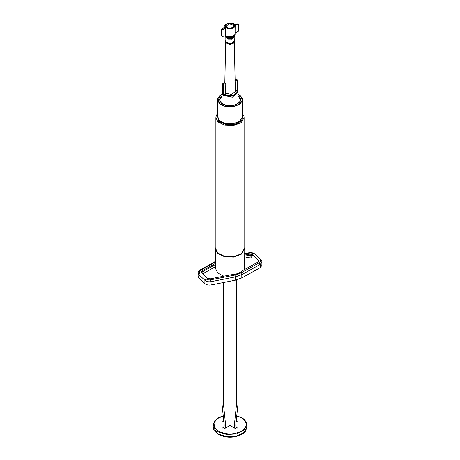 <?xml version="1.0" encoding="UTF-8"?>
<svg xmlns="http://www.w3.org/2000/svg" width="460" height="460" viewBox="0 0 460 460"><rect width="100%" height="100%" fill="white"/><g stroke="black" fill="none" stroke-linecap="round" stroke-linejoin="round"><path stroke-width="0.69" d="M223.255 415.989L217.154 418.772L213.992 422.861L214.475 427.334L218.5 431.175C226.165 434.815 233.835 434.815 241.5 431.175C247.808 426.748 247.808 422.32 241.5 417.893L236.745 415.989M236.13 421.872L237.739 420.946L236.187 421.348M223.537 282.52L223.537 404.875L225.67 425.471C225.883 427.018 225.25 428.197 223.784 429.002L230 425.414L236.216 429.002C234.755 428.208 234.123 427.029 234.33 425.471L236.463 404.875L236.463 279.956M223.813 421.348L222.261 420.946L223.87 421.872M222.261 428.128C223.727 427.334 224.353 426.155 224.152 424.591L222.013 403.995L222.013 282.82M230 281.244L230 425.414M237.987 279.542L237.987 403.995L235.848 424.591C235.641 426.144 236.267 427.323 237.739 428.128M222.019 94.346L217.977 98.578L219.615 103.31C227.148 111.268 249.205 103.494 240.384 95.99L237.981 94.346M238.01 95.686L239.005 96.473C246.64 102.988 227.539 109.721 220.995 102.821L219.483 99.159L221.99 95.691M217.563 113.585L216.303 115.54L215.884 117.651L215.884 248.923L217.954 253.167L224.836 256.507L233.818 256.766L241.253 253.845L244.116 248.923L244.116 117.651L241.253 122.573L233.818 125.494L224.836 125.235L217.954 121.894L215.884 117.628M217.568 116.771L219.386 120.508L225.452 123.452L233.364 123.682L239.913 121.106L242.431 116.771L239.913 121.106L233.364 123.682L225.452 123.452L219.386 120.508M242.437 115.075L241.782 120.342L235.267 124.056L226.136 124.361L218.925 121.112L217.563 115.075M217.563 114.057L218.414 121.296L226.36 124.763L236.273 124.16L242.805 119.813L242.437 114.063M244.116 247.543L244.381 249.136L241.465 254.156L233.893 257.134L224.739 256.87L217.724 253.466L215.619 249.142L215.619 268.68L217.724 273.004L223.842 276.184M201.394 272.475L201.882 272.073L201.882 270.974L201.187 271.929L201.52 272.613L207.535 278.3L210.22 278.863L231.035 274.764C235.888 274.488 239.637 273.165 242.282 270.802L258.117 261.987L258.813 261.038L252.465 254.662L249.78 254.098L244.381 255.162M244.277 269.692L244.116 247.48M201.882 270.974L215.619 263.333M215.619 266.604L202.745 273.775M240.873 272.993L241.805 274.649L235.491 276.874L211.22 281.652C208.581 282.06 206.471 281.623 204.895 280.33L206.04 278.829C207.218 279.801 208.805 280.128 210.783 279.818L235.054 275.04L240.873 272.993L259.331 262.712C260.716 261.838 260.929 260.877 259.969 259.825L260.935 259.802C261.798 261.061 262.125 261.843 261.907 262.142L260.262 264.368L241.805 274.649L241.805 277.938L260.262 267.662L261.907 265.426L261.907 262.073M244.381 253.69L248.9 252.799C251.58 252.448 253.581 252.885 254.92 254.115L253.96 254.138C252.781 253.167 251.194 252.833 249.216 253.144L244.381 254.098M215.619 261.93L200.669 270.25C199.283 271.13 199.071 272.09 200.031 273.142L198.881 274.643L198.881 277.932L204.895 283.624C206.477 284.907 208.587 285.344 211.22 284.941L235.491 280.163L241.805 277.938M204.895 283.624L204.895 280.33L198.881 274.643L198.093 273.027L198.093 276.316L198.881 277.932M234.623 25.03C233.065 21.54 223.261 23.282 225.377 26.674C226.935 30.17 236.739 28.422 234.623 25.03M226.015 26.559C224.192 23.638 232.639 22.137 233.985 25.145C235.808 28.066 227.361 29.566 226.015 26.559M232.001 37.26L227.999 37.26M233.456 36.581L226.544 36.587M238.596 30.992L235.106 33.057L235.175 25.231L238.596 24.748L237.78 23.908L234.284 24.276L235.175 25.231L235.106 24.863L238.418 24.593L238.487 24.961L238.418 24.593M234.174 24.489L234.468 24.184M235.106 33.057L234.813 32.936M221.404 29.233L221.582 28.968L222.404 29.98L222.22 29.647L225.532 27.853L225.716 28.186L222.404 29.98M225.716 28.186L225.532 36.047L225.825 35.742L222.042 36.162M225.532 27.853L224.894 27.169L221.582 28.968M225.825 35.742L222.22 36.317M225.808 36.8L225.9 41.946L230.667 43.665L234.289 41.187L234.192 36.8M226.027 37.605L228.545 39.1L231.426 39.106L233.962 37.622M225.981 36.346L226.147 36.857L230.448 38.485L234.013 36.351M225.567 41.411L225.762 42.63L230.661 44.407L234.433 41.877L234.433 41.411L230.661 43.947L225.762 42.17L225.722 40.739M236.572 90.534L235.715 90.804L235.894 91.097C238.263 94.783 228.499 97.537 224.928 94.168L224.072 94.438C228.137 98.4 239.579 95.231 236.825 90.93L236.572 90.534L237.285 90.959M226.147 36.466L226.285 36.829L231.144 38.312L233.852 36.466M224.928 94.168L225.641 93.299L225.785 83.576L225.147 82.892L222.697 83.657L222.697 94.633M224.072 94.438L223.359 95.312L222.996 94.955L222.082 92.42M237.302 90.953L237.302 79.977L236.664 79.298L235.112 79.781M237.302 79.977L234.853 80.741M225.785 83.576L223.336 84.341L222.697 83.657M223.336 84.341L223.336 95.318M213.198 427.167L218.12 434.027L226.722 436.684L236.428 436.132L243.972 432.561L246.802 427.167L245.778 430.686C245.168 432.164 243.052 433.751 239.436 435.459C233.709 437.471 226.803 438.466 218.201 434.326L214.222 430.686L213.285 428.231L213.198 424.977L218.12 431.836L226.722 434.487L236.428 433.935L243.972 430.364L246.802 424.977L246.802 427.167M240.614 96.129L242.431 99.866L239.913 104.201L233.364 106.777L225.452 106.547L219.386 103.609L217.568 99.872L217.942 98.043L219.937 95.536L222.025 94.237M240.281 99.895L238.78 96.772L238.021 96.151M221.979 96.151L219.719 99.843L221.059 102.804M215.619 249.142L215.884 247.48M242.431 99.866L242.431 99.866C243.035 100.165 242.414 98.871 240.574 95.985L237.975 94.237M244.116 117.628L243.944 116.259L242.437 113.585M202.82 273.729L201.882 272.073L215.619 264.431M244.381 256.26L249.78 255.196L249.78 254.098M250.211 257.031L249.78 255.196L252.465 255.76L251.321 257.261L250.211 257.031L244.381 258.181M235.054 275.04L235.491 280.163M259.331 262.712L260.262 264.368L260.262 267.662M210.783 279.818L211.22 284.941M258.48 261.447L258.48 260.348M252.465 255.76L252.465 254.662M249.216 253.144L248.779 253.512M200.669 270.25L199.945 270.055C198.576 270.474 197.702 273.43 198.093 273.016M234.882 25.202L235.106 26.065L230.759 28.986L225.118 26.939L224.911 25.8M233.898 26.07L233.726 25.409L229.419 23.845L226.101 26.07L226.193 26.559M235.106 26.065L235.106 34.414L231.501 37.231L225.768 36.07M228.011 37.266L231.995 37.266M235.175 32.999L238.487 31.205M234.295 36.38L230.638 38.847L225.889 37.122L225.699 36.397L225.889 37.386L230.638 39.106L234.295 36.524M234.019 42.958L230 44.557L225.981 42.958M225.641 93.299L231.673 94.444L235.365 91.459L234.301 42.027M237.929 92.471L232.323 97.181L223.359 95.312M246.802 424.977C247.026 426.092 247.054 420.452 241.799 417.818L236.762 415.823M223.238 415.823L218.08 417.893L214.509 421.026L213.198 424.977M219.725 99.843L219.725 99.843C219.506 100.188 219.995 101.177 221.185 102.816C226.015 105.829 230.736 106.49 235.342 104.811C239.068 102.81 240.712 101.171 240.275 99.889L240.275 99.895M242.437 99.866L242.437 116.771M219.719 121.779L219.719 120.807M240.281 121.773L240.281 120.807M217.563 99.866L217.563 116.771M254.92 254.115L260.935 259.802M215.619 261.332L199.945 270.055M235.1 26.065L234.859 25.081C232.858 20.746 223.474 24.265 224.9 26.082M226.107 26.076L226.251 26.611C228.746 30.371 235.566 26.226 233.893 26.059L233.893 26.065M232.352 37.162L229.73 37.829L227.654 37.168M224.894 26.07L224.894 27.065M235.089 34.69L234.594 35.805L233.214 36.829L231.483 37.375L227.614 37.157L225.687 36.099M234.853 33.091L238.654 31.096L238.654 24.846L237.682 23.851L234.117 24.392M225.147 27.134L225.883 28.071L225.883 35.846L222.318 36.38L221.346 35.391L221.346 29.141L225.147 27.134M225.722 40.681L225.567 41.423M228.545 39.1C228.108 39.198 227.228 38.657 225.906 37.473L225.705 36.662M231.426 39.106C232.237 39.75 235.399 35.892 234.295 36.645M237.935 92.724L237.193 90.574M221.829 103.356L222.053 92.736L222.697 90.729M225.682 42.469L224.819 82.995M237.946 92.736L238.171 103.345"/></g></svg>
